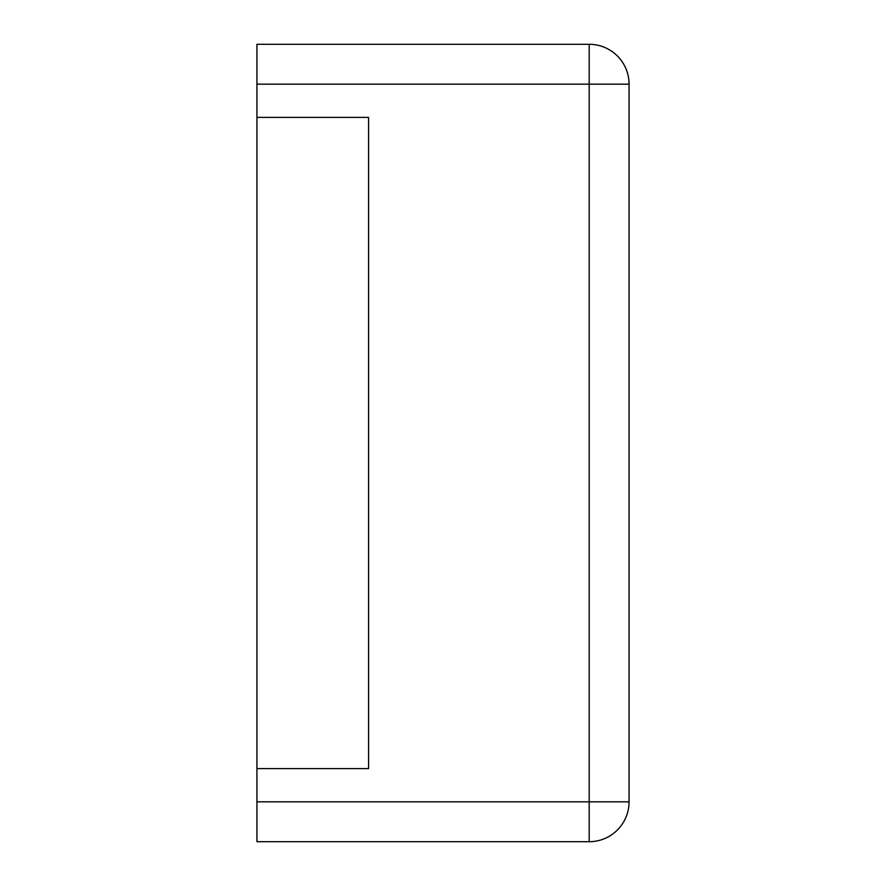 <?xml version="1.0" encoding="UTF-8"?>
<svg xmlns="http://www.w3.org/2000/svg" width="886" height="886" viewBox="0 0 886 886"><rect width="100%" height="100%" fill="white"/><g stroke="black" fill="none" stroke-linecap="round" stroke-linejoin="round"><path stroke-width="1.33" d="M256.94 84.17L256.94 44.3L589.19 44.3A39.87 39.87 0 0 1 629.06 84.17L629.06 801.83A39.87 39.87 0 0 1 589.19 841.7L589.19 44.3A39.87 39.87 0 0 1 629.06 84.17L256.94 84.17L256.94 841.7L589.19 841.7A39.87 39.87 0 0 0 629.06 801.83L256.94 801.83M256.94 768.605L368.576 768.605L368.576 117.395L256.94 117.395"/></g></svg>
